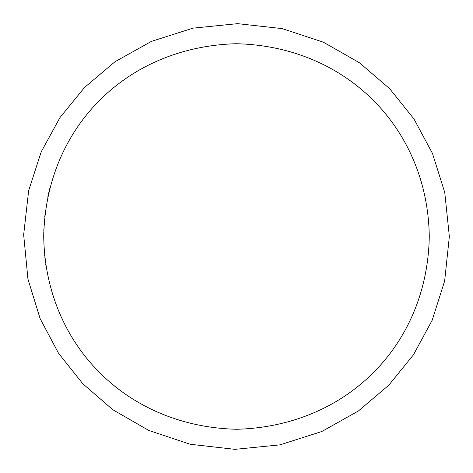 <?xml version="1.0" encoding="UTF-8"?>
<svg xmlns="http://www.w3.org/2000/svg" width="473" height="473" viewBox="0 0 473 473"><rect width="100%" height="100%" fill="white"/><g stroke="black" fill="none" stroke-linecap="round" stroke-linejoin="round"><path stroke-width="0.71" d="M429.271 236.5C427.486 344.078 347.732 426.12 236.861 429.271C126.131 426.687 45.373 344.338 43.729 236.636C45.597 128.981 124.937 47.04 235.932 43.729C346.869 46.094 427.799 128.993 429.271 236.5M46.437 268.676A192.771 192.771 0 0 1 46.271 267.694M46.023 266.145A192.771 192.771 0 0 1 45.94 265.613M44.657 255.396L44.657 255.396A192.771 192.771 0 0 1 44.628 255.053M43.735 235.477L43.782 231.9M45.432 262.036L45.337 261.356M46.265 267.653L45.887 265.27M46.49 269.019L45.751 264.336M45.201 260.251L44.799 256.756M47.791 197.129L47.933 196.455A192.771 192.771 0 0 1 49.972 187.834L49.972 187.834M48.76 192.753L49.346 190.317M44.734 216.876L44.787 216.35M44.888 215.404L45.047 213.991M47.773 197.235A192.771 192.771 0 0 1 47.933 196.455M449.35 236.5L444.75 192.481L432.452 153.382L413.946 118.948L389.752 88.782L359.486 62.779L323.414 42.203L282.174 28.611L237.623 23.656L192.943 28.155L151.36 41.417L114.951 61.768L84.484 87.517L59.941 117.623L41.234 151.792L28.664 190.584L23.656 234.732L27.948 279.052L40.104 318.56L58.457 353.148L82.763 383.704L112.781 409.701L148.847 430.465L190.241 444.265L234.992 449.344L279.945 444.868L321.764 431.524L358.363 411.013L388.895 385.099L413.508 354.709L432.162 320.286L444.65 280.992L449.35 236.5M43.818 230.712L43.888 228.725"/></g></svg>
